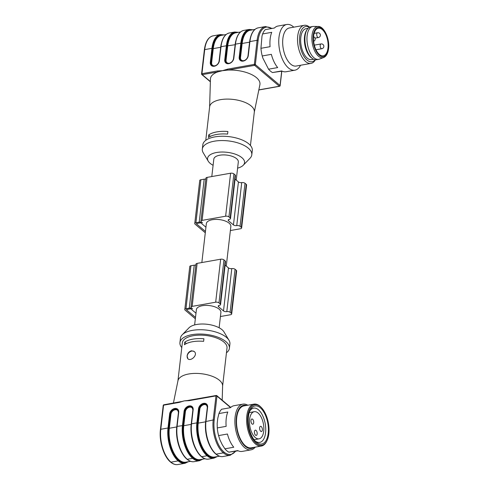 <?xml version="1.0" encoding="UTF-8"?>
<svg xmlns="http://www.w3.org/2000/svg" width="489" height="489" viewBox="0 0 489 489"><rect width="100%" height="100%" fill="white"/><g stroke="black" fill="none" stroke-linecap="round" stroke-linejoin="round"><path stroke-width="0.73" d="M236.218 180.068L238.314 161.963A12.329 5.501 -173.4 0 0 232.385 156.394A12.329 5.501 -173.4 0 0 219.763 155.221A12.329 5.501 -173.4 0 0 213.815 159.127L211.798 176.553M237.599 168.143A18.619 8.301 -173.4 0 0 243.253 165.239A18.619 8.301 -173.4 0 0 238.082 155.306A18.619 8.301 -173.4 0 0 216.548 152.507A18.619 8.301 -173.4 0 0 208.259 161.193A18.619 8.301 -173.4 0 0 213.1 165.306M250.441 145.49L254.323 111.963A22.488 10.031 -173.4 0 0 243.51 101.804A22.488 10.031 -173.4 0 0 220.49 99.67A22.488 10.031 -173.4 0 0 209.647 106.798L205.765 140.319M216.761 131.914A22.488 10.031 6.6 0 1 227.892 131.51L227.593 134.096A22.488 10.031 6.6 0 0 216.462 134.493A22.488 10.031 6.6 0 0 208.406 137.501L208.705 134.921A22.488 10.031 6.6 0 1 216.761 131.914M243.253 165.239L250.05 158.228A24.902 11.106 -173.4 0 0 251.798 154.811L252.293 150.508A24.902 11.106 -173.4 0 0 240.319 139.255A24.902 11.106 -173.4 0 0 214.83 136.889A24.902 11.106 -173.4 0 0 202.819 144.787L202.318 149.084A24.902 11.106 -173.4 0 0 203.241 152.812L208.259 161.193M251.798 154.811A24.902 11.106 -173.4 0 0 239.824 143.558A24.902 11.106 -173.4 0 0 214.329 141.193A24.902 11.106 -173.4 0 0 202.318 149.084M254.298 112.158L259.891 84.719A24.902 11.106 -173.4 0 0 227.953 70.086L222.489 70.679L217.77 71.895A24.902 11.106 -173.4 0 0 210.447 78.998L209.622 106.987M217.471 70.936L222.489 70.679L227.654 69.126A0.727 0.361 79.9 0 0 227.953 70.086L254.635 65.349A0.727 0.361 -100.1 0 1 254.341 64.389L257.128 40.306L249.903 41.589L248.284 55.612A5.269 3.918 130.2 0 1 243.241 61.094L243.161 61.113A5.269 3.918 130.2 0 1 239.2 57.225L240.826 43.203L235.46 44.157L233.84 58.173A5.269 3.918 130.2 0 1 228.797 63.662L228.718 63.674A5.269 3.918 130.2 0 1 224.757 59.786L226.383 45.764L221.016 46.718L219.396 60.74A5.269 3.918 130.2 0 1 214.353 66.223L214.274 66.241A5.269 3.918 130.2 0 1 210.313 62.354L211.939 48.332L204.714 49.615L201.933 73.692L217.471 70.936A0.727 0.361 -100.1 0 0 217.77 71.895L202.226 74.652L210.374 81.535M210.386 136.339L208.705 134.921M323.596 57.549L319.317 59.157A16.681 8.325 -100.1 0 1 318.577 59.358L316.511 59.725A16.681 8.325 -100.1 0 1 312.41 58.552L311.45 57.849A15.715 7.842 -100.1 0 1 304.531 36.693A15.715 7.842 -100.1 0 1 306.572 30.373L307.233 29.383A16.681 8.325 -100.1 0 1 310.68 26.871L312.74 26.504A16.681 8.325 -100.1 0 1 313.51 26.443L318.082 26.473A15.85 7.903 -100.1 0 0 312.337 43.521A15.85 7.903 -100.1 0 0 323.596 57.549C326.279 56.431 327.93 53.484 328.565 48.704C329.947 38.863 323.944 25.954 318.082 26.473M308.101 28.313L306.102 28.668A15.715 7.842 79.9 0 0 300.814 37.353A15.715 7.842 79.9 0 0 303.486 52.959A15.715 7.842 79.9 0 0 311.597 59.615L313.596 59.261M313.651 35.96A14.022 6.993 -100.1 0 1 318.363 28.209A14.022 6.993 -100.1 0 1 325.607 34.151A14.022 6.993 -100.1 0 1 327.985 48.075A14.022 6.993 -100.1 0 1 323.266 55.825A14.022 6.993 -100.1 0 1 316.028 49.884A14.022 6.993 -100.1 0 1 313.651 35.96M318.577 59.358A16.681 8.325 -100.1 0 1 307.465 44.389A16.681 8.325 -100.1 0 1 312.74 26.504M312.41 58.552A16.681 8.325 -100.1 0 1 305.399 44.756A16.681 8.325 -100.1 0 1 307.233 29.383M300.533 65.263A23.215 11.577 -100.1 0 1 298.461 68.222A23.215 11.577 -100.1 0 1 294.904 70.19A23.215 11.577 -100.1 0 1 279.451 49.358A23.215 11.577 -100.1 0 1 286.792 24.481L277.966 26.045A23.215 11.577 -100.1 0 0 274.415 28.014L265.276 29.64A23.215 11.577 79.9 0 0 262.599 33.943L271.737 32.323A23.215 11.577 -100.1 0 0 270.075 46.687L260.937 48.307A23.215 11.577 79.9 0 0 261.205 50.734A23.215 11.577 79.9 0 0 261.847 54.352A23.215 11.577 79.9 0 0 262.232 55.966L271.364 54.346A23.215 11.577 -100.1 0 0 277.685 67.574L268.553 69.194A23.215 11.577 79.9 0 0 272.526 72.549L282.067 71.131M262.232 55.966L262.819 58.008L268.553 69.194M261.847 54.352L261.835 54.297A22.488 11.216 -100.1 0 1 261.835 54.297A22.488 11.216 -100.1 0 1 261.212 50.789A22.488 11.216 -100.1 0 1 261.212 50.758M262.599 33.943L261.994 36.149L260.937 48.307M315.429 59.774A19.346 9.652 -100.1 0 1 310.992 63.405L296.138 66.046A19.346 9.652 -100.1 0 1 283.253 48.686A19.346 9.652 -100.1 0 1 289.372 27.952A19.346 9.652 -100.1 0 1 289.537 27.928M310.992 63.405A19.346 9.652 -100.1 0 1 298.113 46.045A19.346 9.652 -100.1 0 1 304.231 25.312A19.346 9.652 -100.1 0 1 304.39 25.287A19.346 9.652 -100.1 0 1 309.641 27.201M286.792 24.481A23.215 11.577 -100.1 0 1 286.988 24.45A23.215 11.577 -100.1 0 1 293.773 27.17M272.526 72.549L281.658 70.929A23.215 11.577 -100.1 0 0 286.083 71.755L294.904 70.19M315.161 59.744A17.891 8.924 -100.1 0 1 300.821 49.041A17.891 8.924 -100.1 0 1 305.869 26.498A17.891 8.924 -100.1 0 1 309.409 27.317M205.294 232.733A2.421 1.076 6.6 0 1 204.97 232.513L195.087 224.158A2.421 1.076 6.6 0 1 194.75 223.516A2.421 1.076 6.6 0 1 195.918 222.746L199.219 222.165A2.421 1.076 6.6 0 1 202.513 222.843L201.279 221.798A2.421 1.076 6.6 0 1 200.942 221.15A2.421 1.076 6.6 0 1 202.11 220.386L225.631 216.211A2.421 1.076 6.6 0 1 228.931 216.89L230.166 217.935A2.421 1.076 6.6 0 1 230.502 218.577A2.421 1.076 6.6 0 1 229.335 219.341A2.421 1.076 -173.4 0 0 228.174 220.111A2.421 1.076 -173.4 0 0 228.51 220.753L233.455 224.934A2.421 1.076 -173.4 0 0 236.749 225.606A2.421 1.076 6.6 0 1 240.05 226.285L241.285 227.33A2.421 1.076 6.6 0 1 241.627 227.978A2.421 1.076 6.6 0 1 240.46 228.742L230.38 230.533M235.075 179.096L238.43 181.932A2.421 1.076 -173.4 0 0 241.725 182.611A2.421 1.076 6.6 0 1 245.026 183.289L246.26 184.335A2.421 1.076 6.6 0 1 246.603 184.983L241.627 227.978M200.942 221.15L205.918 178.155A2.421 1.076 6.6 0 1 207.085 177.391L230.606 173.216A2.421 1.076 6.6 0 1 233.907 173.895L235.142 174.934A2.421 1.076 6.6 0 1 235.478 175.582L230.502 218.577M194.75 223.516L199.726 180.52A2.421 1.076 6.6 0 1 200.887 179.75L204.194 179.163A2.421 1.076 6.6 0 1 205.796 179.176M205.936 227.208L201.071 223.094A0.727 0.324 -173.4 0 0 200.08 222.892L196.78 223.479A0.727 0.324 -173.4 0 0 196.431 223.711A0.727 0.324 -173.4 0 0 196.529 223.901L205.447 231.438M201.847 262.544L206.352 223.62A12.329 5.501 6.6 0 1 219.231 219.579A12.329 5.501 6.6 0 1 230.851 226.456L226.266 266.059M195.349 318.73A2.421 1.076 6.6 0 1 195.025 318.504L185.135 310.154A2.421 1.076 6.6 0 1 184.799 309.506A2.421 1.076 6.6 0 1 185.967 308.742L189.267 308.156A2.421 1.076 6.6 0 1 192.568 308.834L191.327 307.789A2.421 1.076 6.6 0 1 190.991 307.147A2.421 1.076 6.6 0 1 192.159 306.377L215.68 302.202A2.421 1.076 6.6 0 1 218.98 302.88L220.215 303.926A2.421 1.076 6.6 0 1 220.551 304.568A2.421 1.076 6.6 0 1 219.39 305.338A2.421 1.076 -173.4 0 0 218.222 306.102A2.421 1.076 -173.4 0 0 218.559 306.744L223.504 310.925A2.421 1.076 -173.4 0 0 226.804 311.603A2.421 1.076 6.6 0 1 230.099 312.282L231.34 313.321A2.421 1.076 6.6 0 1 231.676 313.969A2.421 1.076 6.6 0 1 230.508 314.733L220.429 316.524M225.123 265.093L228.479 267.929A2.421 1.076 -173.4 0 0 231.78 268.608A2.421 1.076 6.6 0 1 235.075 269.286L236.309 270.325A2.421 1.076 6.6 0 1 236.652 270.973L231.676 313.969M190.991 307.147L195.967 264.146A2.421 1.076 6.6 0 1 197.134 263.382L220.655 259.207A2.421 1.076 6.6 0 1 223.956 259.885L225.191 260.93A2.421 1.076 6.6 0 1 225.527 261.572L220.551 304.568M184.799 309.506L189.775 266.511A2.421 1.076 6.6 0 1 190.942 265.747L194.243 265.16A2.421 1.076 6.6 0 1 195.851 265.166M195.985 313.198L191.12 309.091A0.727 0.324 -173.4 0 0 190.129 308.883L186.829 309.47A0.727 0.324 -173.4 0 0 186.48 309.702A0.727 0.324 -173.4 0 0 186.584 309.898L195.496 317.428M194.628 324.928L196.401 309.616A12.329 5.501 6.6 0 1 209.286 305.57A12.329 5.501 6.6 0 1 220.9 312.447L219.127 327.764M254.439 431.64A2.659 1.326 79.9 0 0 254.891 434.281A2.659 1.326 79.9 0 0 256.267 435.412A2.659 1.326 79.9 0 0 257.183 433.266A2.659 1.326 79.9 0 0 256.071 430.424A2.659 1.326 79.9 0 0 255.331 430.173A2.659 1.326 79.9 0 0 254.439 431.64M259.635 427.771A2.659 1.326 79.9 0 0 260.087 430.412A2.659 1.326 79.9 0 0 261.462 431.542A2.659 1.326 79.9 0 0 262.379 429.397A2.659 1.326 79.9 0 0 261.267 426.555A2.659 1.326 79.9 0 0 260.527 426.304A2.659 1.326 79.9 0 0 259.635 427.771M250.985 420.461A2.659 1.326 79.9 0 0 251.438 423.101A2.659 1.326 79.9 0 0 252.807 424.232A2.659 1.326 79.9 0 0 253.73 422.086A2.659 1.326 79.9 0 0 252.617 419.244A2.659 1.326 79.9 0 0 251.878 418.994A2.659 1.326 79.9 0 0 250.985 420.461M255.252 437.521A13.784 6.877 -100.1 0 1 249.5 422.802A13.784 6.877 -100.1 0 1 254.262 411.695A13.784 6.877 -100.1 0 1 263.437 424.067A13.784 6.877 -100.1 0 1 259.078 438.835A13.784 6.877 -100.1 0 1 255.252 437.521M254.916 440.778A17.408 8.686 79.9 0 0 259.714 442.404A17.408 8.686 79.9 0 0 265.221 423.749A17.408 8.686 79.9 0 0 253.626 408.126A17.408 8.686 79.9 0 0 249.683 411.304M248.436 416.616A19.346 9.652 79.9 0 0 255.619 441.518A19.346 9.652 79.9 0 0 267.66 436.39A19.346 9.652 79.9 0 0 263.161 411.041A19.346 9.652 79.9 0 0 250.087 410.369A19.346 9.652 79.9 0 0 248.436 416.616M268.822 433.847A20.55 10.251 79.9 0 0 261.193 407.392A20.55 10.251 79.9 0 0 248.394 412.844A20.55 10.251 79.9 0 0 253.174 439.776A20.55 10.251 79.9 0 0 267.067 440.491A20.55 10.251 79.9 0 0 268.822 433.847M267.067 440.491L266.756 441.145A21.278 10.611 -100.1 0 1 261.419 446.035A21.278 10.611 -100.1 0 1 250.441 437.019A21.278 10.611 -100.1 0 1 246.829 415.894A21.278 10.611 -100.1 0 1 253.98 404.134A21.278 10.611 -100.1 0 1 260.674 406.885L261.193 407.392M261.419 446.035L251.309 447.826A21.278 10.611 -100.1 0 1 240.331 438.81A21.278 10.611 -100.1 0 1 236.719 417.685A21.278 10.611 -100.1 0 1 243.87 405.925L253.98 404.134M246.529 405.454A21.956 10.954 79.9 0 0 236.37 417.392A21.956 10.954 79.9 0 0 241.23 441.316A21.956 10.954 79.9 0 0 253.968 447.356M255.246 447.129A23.215 11.577 -100.1 0 1 251.028 449.843A23.215 11.577 -100.1 0 1 239.048 440.008A23.215 11.577 -100.1 0 1 235.111 416.964A23.215 11.577 -100.1 0 1 242.917 404.134A23.215 11.577 -100.1 0 1 247.807 405.228M242.917 404.134L234.042 405.705A23.215 11.577 79.9 0 0 230.484 407.679L221.615 409.25A23.215 11.577 79.9 0 0 218.938 413.56L217.782 418.26L217.183 423.443L217.275 427.924L226.144 426.347A23.215 11.577 79.9 0 1 226.236 418.535A23.215 11.577 79.9 0 1 227.807 411.982L218.938 413.56M217.275 427.924A23.215 11.577 79.9 0 0 217.538 430.344A23.215 11.577 79.9 0 0 218.186 433.963A23.215 11.577 79.9 0 0 218.571 435.589L227.44 434.012A23.215 11.577 79.9 0 0 233.76 447.233L224.891 448.81A23.215 11.577 79.9 0 0 228.858 452.166L238.137 450.791M228.858 452.166L237.733 450.589A23.215 11.577 79.9 0 0 242.159 451.414L251.028 449.843M218.186 433.963L218.161 433.865A21.956 10.954 -100.1 0 1 217.556 430.442L217.538 430.344M218.571 435.589L219.971 439.923L222.25 444.69L224.891 448.81M197.214 451.616A23.937 11.938 -100.1 0 1 191.199 424.379L192.825 410.363A4.303 3.197 -49.8 0 0 189.591 407.184L189.512 407.203A4.303 3.197 -49.8 0 0 185.392 411.677L184.732 411.542L183.112 425.564A24.419 12.182 79.9 0 0 193.076 457.82A24.419 12.182 -100.1 0 1 183.112 425.564L183.772 425.693A23.937 11.938 79.9 0 0 187.837 449.464A23.937 11.938 79.9 0 0 200.19 459.605L204.97 458.755M211.658 449.055A23.937 11.938 -100.1 0 1 205.643 421.811L207.269 407.795A4.303 3.197 -49.8 0 0 204.035 404.623L203.956 404.635A4.303 3.197 -49.8 0 0 199.836 409.116L199.176 408.981L197.556 422.997A24.419 12.182 79.9 0 0 207.519 455.253A24.419 12.182 -100.1 0 1 197.556 422.997L198.216 423.132A23.937 11.938 79.9 0 0 202.281 446.897A23.937 11.938 79.9 0 0 214.634 457.038L219.414 456.188M182.77 454.183A23.937 11.938 -100.1 0 1 176.755 426.94L178.381 412.924A4.303 3.197 -49.8 0 0 175.148 409.751L175.068 409.764A4.303 3.197 -49.8 0 0 170.948 414.244L170.288 414.11L168.668 428.126A24.419 12.182 79.9 0 0 178.632 460.381A24.419 12.182 -100.1 0 1 168.668 428.126L169.328 428.26A23.937 11.938 79.9 0 0 173.393 452.025A23.937 11.938 79.9 0 0 185.747 462.166L190.527 461.316M189.744 400.295A0.727 0.361 79.9 0 0 189.543 400.222A0.727 0.361 79.9 0 0 189.298 400.625L184.28 400.882L179.115 402.435A0.727 0.361 -100.1 0 1 179.353 402.031M188.057 358.95A4.835 3.594 130.2 0 1 187.678 354.421A4.835 3.594 130.2 0 1 191.81 351.078A4.835 3.594 130.2 0 1 194.31 351.585M179.561 402.105L184.28 400.882L189.408 400.308M187.079 356.023L187.935 358.859C190.869 361.726 198.4 354.647 194.182 351.469L191.437 350.766C188.992 351.536 187.538 353.29 187.079 356.023M203.913 338.755A22.488 10.031 -173.4 0 0 184.726 342.159L184.426 344.739A22.488 10.031 -173.4 0 1 203.613 341.334L203.913 338.755M186.407 343.584L184.726 342.159M173.412 403.089L177.965 380.729A22.488 10.031 6.6 0 1 201.395 373.73A22.488 10.031 6.6 0 1 222.611 385.894L222.189 400.185M177.929 380.919L182.33 342.844A22.488 10.031 6.6 0 1 205.826 335.466A22.488 10.031 6.6 0 1 227.006 348.009L222.605 386.09M181.786 347.587A24.902 11.106 6.6 0 1 179.934 342.563A24.902 11.106 6.6 0 1 205.948 334.397A24.902 11.106 6.6 0 1 229.408 348.29A24.902 11.106 6.6 0 1 226.462 352.752M179.934 342.563L180.429 338.266A24.902 11.106 6.6 0 1 182.177 334.843A24.902 11.106 6.6 0 1 206.444 330.093A24.902 11.106 6.6 0 1 228.986 340.265A24.902 11.106 6.6 0 1 229.909 343.993L229.408 348.29M182.177 334.843L188.974 327.832A18.619 8.301 6.6 0 1 207.116 324.28A18.619 8.301 6.6 0 1 223.968 331.884L228.986 340.265M271.676 28.503A24.175 12.06 79.9 0 0 258.119 40.514L255.331 64.597L280.044 85.483L281.695 71.198M240.533 31.962L235.753 32.812A23.937 11.938 79.9 0 0 227.703 46.039L226.077 60.061A4.303 3.197 -49.8 0 0 229.31 63.234L229.39 63.222A4.303 3.197 -49.8 0 0 230.172 62.995M238.394 32.341L234.757 32.005A24.902 12.421 -100.1 0 0 226.383 45.764L227.043 45.905A24.419 12.182 -100.1 0 1 237.715 32.463A24.419 12.182 79.9 0 0 227.043 45.905L235.178 44.713M233.442 59.126A4.303 3.197 -49.8 0 0 233.51 58.741L235.13 44.725A23.937 11.938 -100.1 0 1 235.71 41.314M249.622 42.146L249.573 42.158A23.937 11.938 -100.1 0 1 250.154 38.747M254.977 29.401L250.197 30.245A23.937 11.938 79.9 0 0 242.147 43.478L241.487 43.344A24.419 12.182 -100.1 0 1 241.487 43.338A24.419 12.182 -100.1 0 1 252.159 29.896A24.419 12.182 79.9 0 0 241.487 43.338L240.826 43.203A24.902 12.421 -100.1 0 1 249.201 29.438L243.834 30.391A24.902 12.421 79.9 0 0 235.46 44.157L235.227 44.31C236.364 36.1 239.237 31.461 243.834 30.391M220.735 47.274L220.686 47.286A23.937 11.938 -100.1 0 1 221.266 43.876M226.089 34.53L221.309 35.373A23.937 11.938 79.9 0 0 213.259 48.607L212.599 48.472A24.419 12.182 -100.1 0 1 212.599 48.466A24.419 12.182 -100.1 0 1 223.271 35.025A24.419 12.182 79.9 0 0 212.599 48.466L210.973 62.488L210.313 62.354M229.39 32.959A24.902 12.421 79.9 0 0 221.016 46.718L220.783 46.871C221.92 38.662 224.793 34.022 229.39 32.959L234.757 32.005M258.119 40.514A0.727 0.324 -173.4 0 0 257.128 40.306A24.902 12.421 -100.1 0 1 265.503 26.547L258.278 27.83A24.902 12.421 79.9 0 0 249.903 41.589L249.738 41.871M227.654 69.126L254.341 64.389A0.727 0.324 6.6 0 1 255.331 64.597A0.727 0.538 130.2 0 1 254.635 65.349L279.347 86.235A0.727 0.538 -49.8 0 0 280.044 85.483A0.727 0.324 -173.4 0 1 280.148 85.673L281.823 71.174M258.84 89.878L279.347 86.235A0.727 0.361 -100.1 0 0 279.549 86.302L258.815 89.988M212.599 48.466L211.939 48.332A24.902 12.421 -100.1 0 1 220.313 34.566L213.088 35.85A24.902 12.421 79.9 0 0 204.714 49.615A0.727 0.324 -173.4 0 0 204.365 49.841C205.484 41.632 208.387 36.968 213.088 35.85M247.886 56.559A4.303 3.197 -49.8 0 0 247.954 56.174L249.573 42.158L242.147 43.478L240.521 57.494A4.303 3.197 -49.8 0 0 243.754 60.667L243.834 60.654A4.303 3.197 -49.8 0 0 244.616 60.434M218.999 61.687A4.303 3.197 -49.8 0 0 219.066 61.302L220.686 47.286L213.259 48.607L211.633 62.623A4.303 3.197 -49.8 0 0 214.867 65.795L214.946 65.783A4.303 3.197 -49.8 0 0 215.728 65.563M202.226 74.652A0.727 0.361 -100.1 0 1 201.933 73.692A0.727 0.324 6.6 0 0 201.578 73.925A0.727 0.727 0 0 0 201.835 74.56A0.727 0.538 -49.8 0 0 202.226 74.652M204.365 49.841L201.578 73.925A0.727 0.324 6.6 0 0 201.682 74.12A0.727 0.538 -49.8 0 0 201.835 74.56L210.362 81.773M220.851 46.999L219.396 60.74M219.231 61.021L219.164 60.893C218.583 63.57 217.037 65.257 214.518 65.96L214.653 66.003M214.274 66.241L214.433 65.972L211.969 65.416A4.786 3.557 -49.8 0 0 214.329 66.052M211.633 62.623L210.973 62.488A4.786 3.557 -49.8 0 0 211.969 65.416M235.295 44.438L233.84 58.173M233.675 58.46L233.608 58.332C233.027 61.009 231.48 62.696 228.962 63.393L229.096 63.442M228.718 63.674L226.413 62.855A4.786 3.557 -49.8 0 0 228.773 63.491M227.043 45.905L225.417 59.921L224.757 59.786M226.077 60.061L225.417 59.921A4.786 3.557 -49.8 0 0 226.413 62.855M241.487 43.344L239.861 57.36L239.2 57.225M240.521 57.494L239.861 57.36A4.786 3.557 -49.8 0 0 240.857 60.288A4.786 3.557 -49.8 0 0 243.216 60.923M321.004 43.949A2.421 1.204 79.9 0 0 320.191 45.288A2.421 1.204 79.9 0 0 320.601 47.69A2.421 1.204 79.9 0 0 321.854 48.711A2.421 2.421 0 0 0 323.81 45.911A2.421 2.421 0 0 0 321.004 43.949L314.335 45.135M317.55 32.769A2.421 1.204 79.9 0 0 316.719 34.719A2.421 1.204 79.9 0 0 317.728 37.298A2.421 1.204 79.9 0 0 318.394 37.531A2.421 2.421 0 0 0 320.356 34.731A2.421 2.421 0 0 0 317.55 32.769L314.14 33.374M328.431 48.448A14.89 7.427 -100.1 0 1 315.686 50.269A14.89 7.427 -100.1 0 1 318.339 27.335A14.89 7.427 -100.1 0 1 328.431 48.448M241.285 227.33L246.26 184.335M240.05 226.285L245.026 183.289M236.749 225.606L241.725 182.611M233.455 224.934L238.43 181.932M228.51 220.753L228.65 219.561M230.166 217.935L235.142 174.934M228.931 216.89L233.907 173.895M225.631 216.211L230.606 173.216M202.11 220.386L207.085 177.391M199.219 222.165L204.194 179.163M195.918 222.746L200.887 179.75M196.529 223.901L196.572 223.546M231.34 313.321L236.309 270.325M230.099 312.282L235.075 269.286M226.804 311.603L231.78 268.608M223.504 310.925L228.479 267.929M218.559 306.744L218.699 305.552M220.215 303.926L225.191 260.93M218.98 302.88L223.956 259.885M215.68 302.202L220.655 259.207M192.159 306.377L197.134 263.382M189.267 308.156L194.243 265.16M185.967 308.742L190.942 265.747M186.584 309.898L186.621 309.537M199.836 409.116L198.216 423.132L205.643 421.811M185.392 411.677L183.772 425.693L191.199 424.379M170.948 414.244L169.328 428.26L176.755 426.94M191.364 424.097L191.297 423.969C189.763 435.589 194.61 451.225 201.431 456.647A0.483 0.361 -49.8 0 0 201.694 456.708L201.7 456.714A0.483 0.361 130.2 0 1 201.437 456.653L201.437 456.653C203.876 458.682 206.272 459.495 208.614 459.092A24.902 12.421 79.9 0 1 201.7 456.714L207.067 455.76A0.483 0.361 -49.8 0 0 207.519 455.253A24.419 12.182 79.9 0 0 216.603 456.689A24.419 12.182 -100.1 0 1 207.525 455.259A0.483 0.361 130.2 0 1 207.067 455.76L207.061 455.76A24.902 12.421 -100.1 0 1 196.896 422.863L197.556 422.997M207.452 407.276A4.786 3.557 -49.8 0 0 206.437 404.58A4.786 3.557 -49.8 0 0 203.84 403.981L203.638 403.346A5.269 3.918 130.2 0 1 207.599 407.233L205.973 421.255A24.902 12.421 79.9 0 0 216.138 454.147A0.483 0.361 130.2 0 1 215.875 454.085L215.881 454.092A0.483 0.361 -49.8 0 0 216.144 454.153L216.144 454.153A24.902 12.421 79.9 0 0 223.057 456.53C220.716 456.934 218.32 456.121 215.881 454.092M178.638 460.387A24.419 12.182 79.9 0 0 187.715 461.818A24.419 12.182 -100.1 0 1 178.638 460.387L178.638 460.387A0.483 0.361 -49.8 0 1 178.173 460.889L178.173 460.889A0.483 0.361 -49.8 0 0 178.638 460.387M202.153 459.257A24.419 12.182 -100.1 0 1 193.082 457.82A24.419 12.182 79.9 0 0 202.159 459.257M202.837 459.134L199.536 460.705A24.902 12.421 -100.1 0 1 192.623 458.327A0.483 0.361 -49.8 0 0 193.082 457.82L193.076 457.82A0.483 0.361 130.2 0 1 192.617 458.321A24.902 12.421 -100.1 0 1 182.452 425.43L184.072 411.408A5.269 3.918 130.2 0 1 189.115 405.925L189.2 405.907A5.269 3.918 130.2 0 1 193.155 409.794L192.99 410.075M192.623 458.327L187.256 459.281A24.902 12.421 79.9 0 0 194.17 461.659C191.829 462.056 189.432 461.243 186.994 459.22A0.483 0.361 -49.8 0 0 187.256 459.281L192.623 458.327M178.564 412.404A4.786 3.557 -49.8 0 0 177.55 409.709A4.786 3.557 -49.8 0 0 174.952 409.11L174.756 408.474A5.269 3.918 130.2 0 1 178.711 412.361L176.853 426.536C175.319 438.156 180.166 453.786 186.987 459.214A0.483 0.361 -49.8 0 0 187.25 459.275A24.902 12.421 79.9 0 1 177.085 426.384L176.92 426.665M235.826 451.176L230.276 455.247A24.902 12.421 -100.1 0 1 223.363 452.869L216.138 454.147L223.363 452.869A0.727 0.538 -49.8 0 0 224.054 452.111A0.727 0.538 130.2 0 1 223.363 452.869L223.363 452.863A24.902 12.421 -100.1 0 1 213.198 419.972A0.727 0.324 6.6 0 1 214.188 420.173A24.175 12.06 79.9 0 0 224.054 452.111L224.06 452.111A24.175 12.06 79.9 0 0 235.447 451.231M188.106 400.399L216.23 395.485A0.727 0.361 -100.1 0 1 216.425 395.558A0.727 0.538 130.2 0 1 216.823 395.65A0.727 0.727 0 0 0 216.23 395.485A0.727 0.361 -100.1 0 0 215.985 395.888L213.198 419.972L205.808 421.536M203.956 404.635L203.84 403.981L204.035 404.623M203.558 403.358L203.754 404A4.786 3.557 -49.8 0 0 199.176 408.981L198.516 408.841A5.269 3.918 130.2 0 1 203.558 403.358L203.638 403.346M193.008 409.843A4.786 3.557 -49.8 0 0 191.994 407.148L192.923 409.947L191.529 423.816A24.902 12.421 79.9 0 0 201.694 456.708L207.061 455.76A24.902 12.421 -100.1 0 0 213.98 458.138L217.281 456.567M191.994 407.148A4.786 3.557 -49.8 0 0 189.396 406.548L189.31 406.561A4.786 3.557 -49.8 0 0 184.732 411.542L184.072 411.408M189.591 407.184L189.2 405.907M189.512 407.203L189.115 405.925M183.112 425.564L177.085 426.384L178.711 412.361M175.068 409.764L174.952 409.11L175.148 409.751M174.671 408.486L174.866 409.128A4.786 3.557 -49.8 0 0 170.288 414.11L169.628 413.969A5.269 3.918 130.2 0 1 174.671 408.486L174.756 408.474M188.393 461.695L185.093 463.266A24.902 12.421 -100.1 0 1 178.179 460.889L170.954 462.172L178.179 460.889A24.902 12.421 -100.1 0 1 168.008 427.991L168.668 428.126M230.576 407.588L216.975 396.09L214.188 420.173M189.298 400.625L215.985 395.888A0.727 0.324 6.6 0 1 216.975 396.09A0.727 0.538 130.2 0 0 216.823 395.65L230.753 407.423M193.155 409.794L191.529 423.816L196.896 422.863L198.516 408.841M177.55 409.709L178.546 412.643M179.115 402.435L163.571 405.192L160.789 429.275L168.008 427.991L169.628 413.969M160.435 429.507A0.727 0.324 -173.4 0 1 160.789 429.275A24.902 12.421 79.9 0 0 170.948 462.166A0.727 0.538 130.2 0 1 170.557 462.081L170.557 462.074C173.02 464.134 175.459 464.953 177.868 464.55A24.902 12.421 79.9 0 1 170.954 462.172A0.727 0.538 130.2 0 1 170.563 462.081C163.717 456.628 158.913 441.09 160.435 429.507L163.222 405.424A0.727 0.324 -173.4 0 1 163.571 405.192A0.727 0.361 -100.1 0 1 163.815 404.794A0.727 0.727 0 0 0 163.222 405.424M279.549 86.302A0.727 0.727 0 0 0 280.148 85.673M272.067 28.429L265.503 26.547M223.95 34.908L220.313 34.566M240.857 60.288L243.406 60.832C245.924 60.129 247.471 58.442 248.051 55.764L249.671 41.742C250.808 33.533 253.681 28.894 258.278 27.83M252.837 29.78L249.201 29.438M313.651 41.278A2.421 2.421 0 0 0 313.577 36.736M315.967 49.756L321.854 48.711M315.026 38.13L318.394 37.531M304.231 25.312L289.372 27.952M254.262 411.695L249.243 412.588M259.078 438.835L254.06 439.727M206.437 404.58L207.367 407.386L205.741 421.408C204.206 433.028 209.054 448.657 215.875 454.085M213.98 458.138L208.614 459.092M230.276 455.247L223.057 456.53M185.093 463.266L177.868 464.55M199.536 460.705L194.17 461.659M181.095 401.61L163.815 404.794"/></g></svg>
